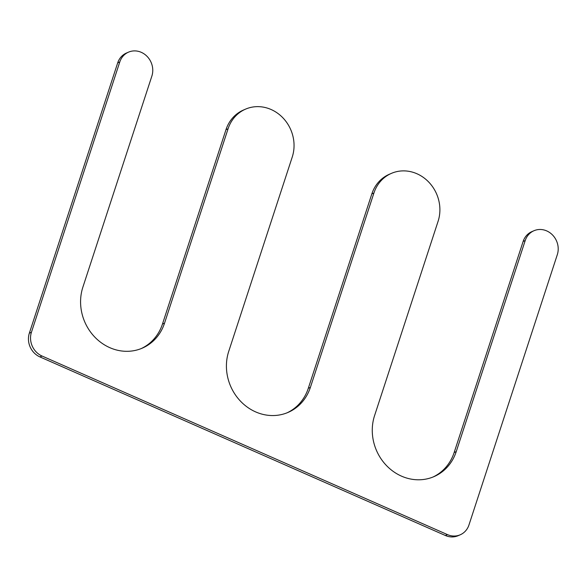 <?xml version="1.0" encoding="UTF-8"?>
<svg xmlns="http://www.w3.org/2000/svg" width="587" height="587" viewBox="0 0 587 587"><rect width="100%" height="100%" fill="white"/><g stroke="black" fill="none" stroke-linecap="round" stroke-linejoin="round"><path stroke-width="0.88" d="M119.777 61.965L31.434 332.249L29.35 333.152L117.694 62.868A18.395 16.663 66.6 0 1 126.44 53.043L128.524 52.14A18.395 16.663 66.6 0 0 119.777 61.965L117.694 62.868M29.35 333.152A18.395 16.663 66.6 0 0 39.931 356.918L445.379 535.505A18.395 16.663 66.6 0 0 458.131 535.696L460.223 534.794A18.395 16.663 66.6 0 0 468.962 524.969L557.305 254.685A18.395 16.663 66.6 0 0 552.528 234.969A18.395 16.663 66.6 0 0 533.965 230.728A18.395 16.663 66.6 0 0 525.218 240.553L523.134 241.455A18.395 16.663 66.6 0 1 531.881 231.63L533.965 230.728M31.434 332.249A18.395 16.663 66.6 0 0 42.015 356.015L39.931 356.918M460.223 534.794A18.395 16.663 66.6 0 1 447.463 534.61L42.015 356.015M525.218 240.553L456.238 451.616L454.155 452.518L523.134 241.455M456.238 451.616A46.835 42.411 -113.4 0 1 433.976 476.622A46.835 42.411 -113.4 0 1 386.738 465.829A46.835 42.411 -113.4 0 1 374.565 415.647L438.093 221.284A36.798 33.32 66.6 0 0 428.525 181.853A36.798 33.32 66.6 0 0 391.412 173.37A36.798 33.32 66.6 0 0 373.919 193.013L371.835 193.915A36.798 33.32 66.6 0 1 389.328 174.273L391.412 173.37M454.155 452.518A46.835 42.411 -113.4 0 1 432.927 477.055M287.08 412.815A46.835 42.411 66.6 0 0 308.307 388.278L371.835 193.915M128.524 52.14A18.395 16.663 66.6 0 1 147.08 56.381A18.395 16.663 66.6 0 1 151.864 76.097L82.877 287.16A46.835 42.411 66.6 0 0 95.05 337.349A46.835 42.411 66.6 0 0 142.289 348.142A46.835 42.411 66.6 0 0 164.551 323.136L228.079 128.773A36.798 33.32 66.6 0 1 245.564 109.131A36.798 33.32 66.6 0 1 282.685 117.613A36.798 33.32 66.6 0 1 292.245 157.045L228.717 351.4A46.835 42.411 66.6 0 0 240.89 401.589A46.835 42.411 66.6 0 0 288.129 412.382A46.835 42.411 66.6 0 0 310.391 387.376L373.919 193.013M245.564 109.131L243.48 110.033A36.798 33.32 66.6 0 0 225.988 129.676L162.467 324.039A46.835 42.411 66.6 0 1 141.24 348.575M447.463 534.61L445.379 535.505M310.391 387.376L308.307 388.278M228.079 128.773L225.988 129.676M164.551 323.136L162.467 324.039"/></g></svg>
